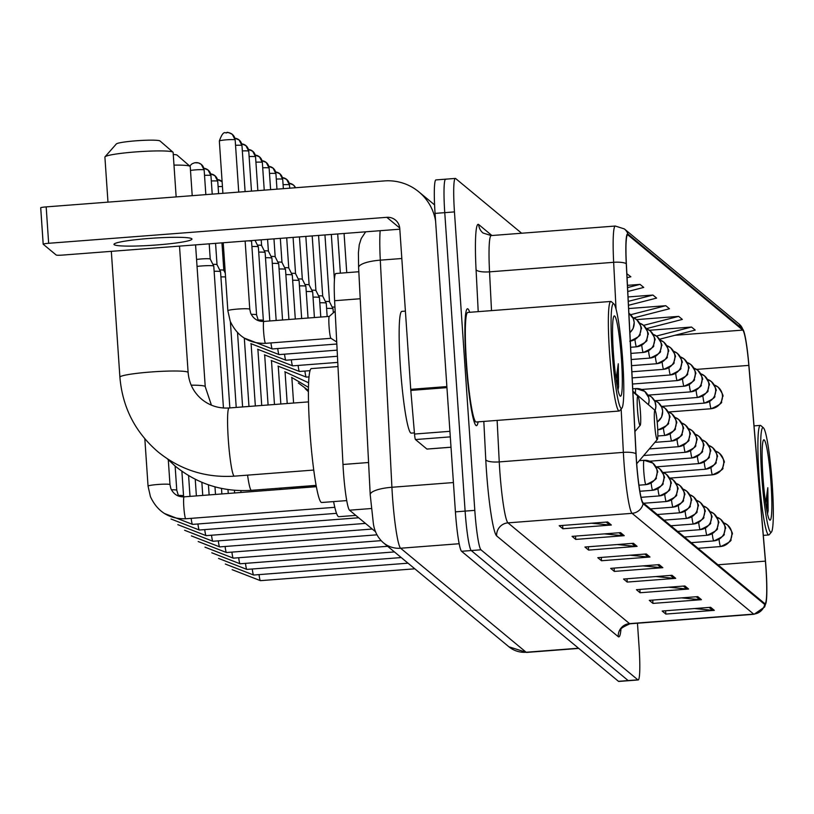 <?xml version="1.0" encoding="UTF-8"?>
<svg xmlns="http://www.w3.org/2000/svg" width="814" height="814" viewBox="0 0 814 814"><rect width="100%" height="100%" fill="white"/><g stroke="black" fill="none" stroke-linecap="round" stroke-linejoin="round"><path stroke-width="1.22" d="M375.661 531.857L349.521 510.195A36.63 3.449 -94.4 0 1 342.979 464.479L334.615 300.712A36.63 3.449 -94.4 0 1 335.856 273.514L358.821 271.744M445.96 179.294A36.63 3.449 85.6 0 0 445.634 179.172L435.938 179.914A36.63 3.449 85.6 0 0 435.063 213.39L455.413 511.853A36.63 3.449 85.6 0 0 461.569 551.292L618.467 681.318A36.63 3.449 85.6 0 0 618.782 681.45L628.479 680.697A36.63 3.449 85.6 0 1 628.164 680.575A36.63 3.449 85.6 0 0 628.479 680.697L638.176 679.955A36.63 3.449 85.6 0 0 639.051 646.479L637.464 623.219M521.632 233.231L455.657 178.551A36.63 3.449 85.6 0 0 455.331 178.429A36.63 3.449 85.6 0 0 454.456 211.905L474.806 510.358A36.63 3.449 85.6 0 0 480.962 549.806L471.265 550.549L628.164 680.575L471.265 550.549A36.63 3.449 85.6 0 1 465.109 511.111A36.63 3.449 85.6 0 0 471.265 550.549L461.569 551.292M454.456 211.905L444.759 212.647L465.109 511.111L444.759 212.647A36.63 3.449 85.6 0 1 445.634 179.172A36.63 3.449 85.6 0 0 444.759 212.647L435.063 213.39M469.688 312.291A58.608 5.515 85.6 0 0 467.501 308.791A58.608 5.515 85.6 0 0 466.096 362.352A58.608 5.515 85.6 0 0 476.475 425.661A58.608 5.515 85.6 0 0 478.103 421.866A58.608 5.515 85.6 0 1 476.475 425.661A58.608 5.515 85.6 0 1 466.096 362.352A58.608 5.515 85.6 0 1 467.501 308.791A58.608 5.515 85.6 0 1 469.688 312.291M765.923 567.928A39.072 3.673 -94.4 0 1 764.987 603.632A39.072 3.673 -94.4 0 1 764.641 603.5L643.05 502.726A39.072 3.673 -94.4 0 1 636.08 453.968L626.363 263.909A39.072 3.673 -94.4 0 1 627.696 234.89A39.072 3.673 -94.4 0 1 628.042 235.022L742.765 330.097A39.072 3.673 -94.4 0 1 748.819 365.384L765.404 561.131A39.072 3.673 -94.4 0 1 765.923 567.928M766.015 568.009A40.049 3.765 85.6 0 0 765.486 561.049L748.9 365.293A40.049 3.765 85.6 0 0 743.731 331.044A40.049 3.765 85.6 0 0 742.694 329.121L627.981 234.056A40.049 3.765 85.6 0 0 626.261 263.655L635.978 453.713A40.049 3.765 85.6 0 0 643.121 503.703L764.712 604.466A40.049 3.765 85.6 0 0 766.116 602.36A40.049 3.765 85.6 0 0 766.015 568.009M607.671 521.978L559.198 525.702L562.871 528.744L611.355 525.02L607.671 521.978M591.513 523.219L609.655 524.999A9.768 9.687 -50.4 0 0 611.355 525.02M562.647 525.437L562.871 528.744M620.543 532.641L572.059 536.365L575.742 539.407L624.226 535.683L620.543 532.641M604.385 533.882L622.527 535.673A9.768 9.687 -50.4 0 0 624.226 535.683M575.518 536.1L575.742 539.407M633.414 543.304L584.93 547.028L588.614 550.081L637.097 546.357L633.414 543.304M617.256 544.546L635.398 546.336A9.768 9.687 -50.4 0 0 637.097 546.357M588.39 546.764L588.614 550.081M646.285 553.968L597.802 557.692L601.485 560.744L649.969 557.02L646.285 553.968M630.128 555.209L648.27 557A9.768 9.687 -50.4 0 0 649.969 557.02M601.251 557.427L601.485 560.744M710.642 607.305L662.158 611.029L665.832 614.071L714.316 610.347L710.642 607.305M694.474 608.546L712.626 610.327A9.768 9.687 -50.4 0 0 714.316 610.347M665.608 610.765L665.832 614.071M697.771 596.631L649.287 600.356L652.96 603.408L701.444 599.684L697.771 596.631M681.603 597.873L699.755 599.664A9.768 9.687 -50.4 0 0 701.444 599.684M652.736 600.091L652.96 603.408M684.9 585.968L636.416 589.692L640.089 592.745L688.573 589.021L684.9 585.968M668.732 587.209L686.884 589A9.768 9.687 -50.4 0 0 688.573 589.021M639.865 589.428L640.089 592.745M672.028 575.305L623.544 579.029L627.218 582.071L675.701 578.347L672.028 575.305M655.86 576.546L674.012 578.337A9.768 9.687 -50.4 0 0 675.701 578.347M626.994 578.764L627.218 582.071M659.157 564.641L610.673 568.365L614.356 571.408L662.83 567.684L659.157 564.641M642.989 565.883L661.141 567.663A9.768 9.687 -50.4 0 0 662.83 567.684M614.122 568.101L614.356 571.408M480.962 549.806L637.861 679.832A36.63 3.449 85.6 0 0 638.176 679.955M628.479 305.301L656.603 298.087L652.92 295.044L628.062 296.947M633.852 317.887L669.464 308.76L665.791 305.708L628.652 308.557M646.265 328.673L682.336 319.424L678.662 316.371L636.599 319.607A12.21 12.108 129.6 0 1 640.944 328.093A12.21 12.108 -50.4 0 1 630.311 341.086M659.442 339.255L695.207 330.087L691.534 327.045L649.419 330.27M627.075 277.727L630.86 276.76L626.872 273.738M627.777 291.514L643.732 287.423L640.048 284.381L627.462 285.348M640.048 284.381L627.574 287.576M652.92 295.044L628.286 301.363M665.791 305.708L630.636 314.723M678.662 316.371L643.559 325.376M691.534 327.045L656.41 336.05M761.701 475.62A52.503 4.945 85.6 0 0 771.438 532.071A52.503 4.945 85.6 0 0 772.242 484.361A52.503 4.945 85.6 0 0 763.44 427.838A52.503 4.945 85.6 0 0 761.701 475.62M763.44 427.838L760.846 425.6A54.945 5.169 85.6 0 0 760.337 425.386A54.945 5.169 85.6 0 0 759.035 475.6A54.945 5.169 85.6 0 0 768.752 534.961A54.945 5.169 85.6 0 0 769.22 534.676L771.438 532.071M771.021 483.343A40.293 3.795 85.6 0 0 763.542 440.018A40.293 3.795 85.6 0 0 762.932 476.638A40.293 3.795 85.6 0 0 769.688 520.014A40.293 3.795 85.6 0 0 771.021 483.343M767.521 513.949L768.121 510.826L767.816 487.708L765.638 503.205M767.816 487.708L766.737 510.032M173.26 154.467A21.978 1.984 -3.9 0 1 177.116 155.148A21.978 1.984 -3.9 0 1 177.126 155.148A21.978 1.984 -3.9 0 1 177.126 155.159L190.079 166.361A34.188 3.083 176.1 0 0 173.982 165.11M654.598 423.758A14.652 1.384 85.6 0 0 657.315 439.509A14.652 1.384 85.6 0 0 657.539 426.2A14.652 1.384 85.6 0 0 655.077 410.429A14.652 1.384 85.6 0 0 654.598 423.758M333.598 501.597A67.155 6.319 85.6 0 0 338.797 516.697L355.789 515.394M192.216 195.675L190.232 166.626A34.188 3.083 176.1 0 0 190.079 166.361A34.188 3.083 176.1 0 0 190.059 166.351M105.026 156.807L116.341 143.946A21.978 1.984 -3.9 0 1 138.004 140.659A21.978 1.984 -3.9 0 1 160.002 140.964A21.978 1.984 -3.9 0 1 160.012 140.975A21.978 1.984 -3.9 0 1 160.022 140.975L172.965 152.177A34.188 3.083 176.1 0 0 138.736 151.699A34.188 3.083 176.1 0 0 105.026 156.807A34.188 3.083 176.1 0 0 104.904 157.102L107.977 202.137M637.484 409.574A14.652 1.384 85.6 0 0 640.201 425.335A14.652 1.384 85.6 0 0 640.425 412.016A14.652 1.384 85.6 0 0 637.973 396.245A14.652 1.384 85.6 0 0 637.484 409.574M337.983 366.554L311.406 368.589A67.155 6.319 85.6 0 0 309.808 429.965A67.155 6.319 85.6 0 0 321.693 502.513L346.723 500.59M176.15 196.907L173.128 152.442A34.188 3.083 176.1 0 0 172.965 152.177A34.188 3.083 176.1 0 0 172.955 152.167M220.92 276.913A10.989 0.987 -3.9 0 1 225.549 276.964M219.678 269.963A7.937 0.712 -3.9 0 1 223.779 270.238A7.937 0.712 -3.9 0 1 223.809 270.279A7.937 0.712 -3.9 0 1 223.819 270.309L225.295 273.25M214.133 271.286A10.989 0.987 -3.9 0 1 220.553 271.713A10.989 0.987 -3.9 0 1 220.563 271.754L229.853 407.916M212.892 264.336A7.937 0.712 -3.9 0 1 216.982 264.611A7.937 0.712 -3.9 0 1 217.023 264.652A7.937 0.712 -3.9 0 1 217.023 264.682M197.039 266.412A10.989 0.987 -3.9 0 1 201.709 265.954A10.989 0.987 -3.9 0 1 213.767 266.086A10.989 0.987 -3.9 0 1 213.777 266.127L223.453 407.997M196.561 259.483A7.937 0.712 -3.9 0 1 201.516 258.933A7.937 0.712 -3.9 0 1 210.195 258.984A7.937 0.712 -3.9 0 1 210.226 259.025A7.937 0.712 -3.9 0 1 210.236 259.055L209.198 243.834M332.153 307.071A7.937 0.712 -3.9 0 1 334.941 307.112M326.607 308.404A10.989 0.987 -3.9 0 1 333.038 308.832A10.989 0.987 -3.9 0 1 333.048 308.862L333.313 312.841M325.366 301.445A7.937 0.712 -3.9 0 1 329.467 301.729A7.937 0.712 -3.9 0 1 329.497 301.77A7.937 0.712 -3.9 0 1 329.507 301.791L333.038 308.832M319.821 302.777A10.989 0.987 -3.9 0 1 326.241 303.205A10.989 0.987 -3.9 0 1 326.251 303.235L327.167 316.565M318.579 295.818A7.937 0.712 -3.9 0 1 322.67 296.103A7.937 0.712 -3.9 0 1 322.71 296.143A7.937 0.712 -3.9 0 1 322.71 296.164L326.241 303.205M313.024 297.151A10.989 0.987 -3.9 0 1 319.454 297.578A10.989 0.987 -3.9 0 1 319.464 297.609L320.787 317.053M311.782 290.191A7.937 0.712 -3.9 0 1 315.883 290.476A7.937 0.712 -3.9 0 1 315.913 290.517A7.937 0.712 -3.9 0 1 315.924 290.537L312.2 235.918M306.237 291.524A10.989 0.987 -3.9 0 1 312.668 291.951A10.989 0.987 -3.9 0 1 312.678 291.982L314.418 317.541M304.996 284.564A7.937 0.712 -3.9 0 1 309.096 284.849A7.937 0.712 -3.9 0 1 309.127 284.88A7.937 0.712 -3.9 0 1 309.137 284.91L312.668 291.951M299.44 285.887A10.989 0.987 -3.9 0 1 305.871 286.314A10.989 0.987 -3.9 0 1 305.881 286.355L308.038 318.03M298.199 278.937A7.937 0.712 -3.9 0 1 302.299 279.222A7.937 0.712 -3.9 0 1 302.33 279.253A7.937 0.712 -3.9 0 1 302.34 279.283M292.653 280.26A10.989 0.987 -3.9 0 1 299.084 280.688A10.989 0.987 -3.9 0 1 299.094 280.728L301.668 318.518M291.412 273.311A7.937 0.712 -3.9 0 1 295.513 273.596A7.937 0.712 -3.9 0 1 295.543 273.626A7.937 0.712 -3.9 0 1 295.553 273.657L293.081 237.393M285.867 274.633A10.989 0.987 -3.9 0 1 292.287 275.061A10.989 0.987 -3.9 0 1 292.297 275.101L295.299 319.007M284.625 267.684A7.937 0.712 -3.9 0 1 288.716 267.959A7.937 0.712 -3.9 0 1 288.756 267.999A7.937 0.712 -3.9 0 1 288.756 268.03L292.287 275.061M279.07 269.007A10.989 0.987 -3.9 0 1 285.5 269.434A10.989 0.987 -3.9 0 1 285.511 269.475L288.919 319.505M277.828 262.057A7.937 0.712 -3.9 0 1 281.929 262.332A7.937 0.712 -3.9 0 1 281.959 262.373A7.937 0.712 -3.9 0 1 281.97 262.403M272.283 263.38A10.989 0.987 -3.9 0 1 278.714 263.807A10.989 0.987 -3.9 0 1 278.724 263.848L282.55 319.994M271.042 256.43A7.937 0.712 -3.9 0 1 275.142 256.705A7.937 0.712 -3.9 0 1 275.173 256.746A7.937 0.712 -3.9 0 1 275.183 256.776L278.714 263.807M265.496 257.753A10.989 0.987 -3.9 0 1 271.917 258.18A10.989 0.987 -3.9 0 1 271.927 258.221L276.17 320.482M264.255 250.804A7.937 0.712 -3.9 0 1 268.345 251.078A7.937 0.712 -3.9 0 1 268.386 251.119A7.937 0.712 -3.9 0 1 268.386 251.15M258.699 252.126A10.989 0.987 -3.9 0 1 265.13 252.554A10.989 0.987 -3.9 0 1 265.14 252.594L269.8 320.97M257.458 245.167A7.937 0.712 -3.9 0 1 261.559 245.452A7.937 0.712 -3.9 0 1 261.589 245.492A7.937 0.712 -3.9 0 1 261.599 245.523L261.213 239.835M251.913 246.5A10.989 0.987 -3.9 0 1 258.343 246.927A10.989 0.987 -3.9 0 1 258.353 246.957L263.36 320.482A10.989 0.987 -3.9 0 1 263.36 320.513M248.026 240.852A10.989 0.987 -3.9 0 1 251.546 241.3A10.989 0.987 -3.9 0 1 251.557 241.331L256.573 314.855A10.989 0.987 -3.9 0 1 256.563 314.886A10.989 0.987 -3.9 0 0 256.563 314.825A10.989 0.987 -3.9 0 0 251.211 314.377M329.324 316.402A10.989 1.038 85.6 0 0 329.253 316.432A10.989 1.038 85.6 0 0 329.06 326.445A10.989 1.038 85.6 0 0 330.932 338.288A10.989 1.038 85.6 0 0 331.003 338.309L265.557 343.335A10.989 1.038 85.6 0 1 265.384 343.223A10.989 1.038 85.6 0 1 263.604 331.471A10.989 1.038 85.6 0 1 263.868 321.428A10.989 1.038 85.6 0 1 264.041 321.54M114.194 244.688A39.072 3.521 176.1 0 0 155.057 245.095A39.072 3.521 176.1 0 0 191.962 239.051A39.072 3.521 176.1 0 0 191.758 238.736A39.072 3.521 176.1 0 0 150.895 238.319A39.072 3.521 176.1 0 0 113.991 244.363A39.072 3.521 176.1 0 0 114.194 244.688M450.295 436.874L415.466 439.55L426.923 449.053L451.007 447.201M434.584 204.965A48.84 48.423 -50.4 0 0 433.038 203.622L418.823 191.839A48.84 48.423 -50.4 0 0 384.34 180.922L46.174 206.888L48.657 243.284L386.823 217.318A12.21 12.108 129.6 0 1 399.776 228.52L410.734 389.346L446.866 386.579M435.582 221.021A48.84 48.423 -50.4 0 0 418.823 191.839M43.203 244.149L40.731 207.855A6.105 0.549 -3.9 0 1 40.7 207.804A6.105 0.549 -3.9 0 1 46.174 206.888M48.657 243.284A6.105 0.549 176.1 0 0 43.183 244.2A6.105 0.549 176.1 0 0 43.213 244.251L56.207 255.026A6.105 0.549 176.1 0 0 62.882 255.067L399.816 229.192M415.466 439.55A6.105 0.57 -94.4 0 1 414.519 434.045L410.816 390.415A6.105 0.57 -94.4 0 1 410.734 389.346M612.159 351.689A52.503 4.945 85.6 0 0 621.896 408.14A52.503 4.945 85.6 0 0 622.7 360.429A52.503 4.945 85.6 0 0 613.898 303.907A52.503 4.945 85.6 0 0 612.159 351.689M613.898 303.907L611.304 301.668A54.945 5.169 85.6 0 0 610.805 301.455A54.945 5.169 85.6 0 0 609.493 351.679A54.945 5.169 85.6 0 0 619.21 411.029A54.945 5.169 85.6 0 0 619.678 410.744L621.896 408.14M610.805 301.455L467.775 312.444A54.945 5.169 85.6 0 0 466.473 362.657A54.945 5.169 85.6 0 0 476.19 422.008L619.21 411.029M405.403 311.111L401.862 311.375A61.05 5.749 85.6 0 0 400.407 367.175A61.05 5.749 85.6 0 0 411.202 433.129L414.418 432.875M621.479 359.412A40.293 3.795 85.6 0 0 614.01 316.086A40.293 3.795 85.6 0 0 613.39 352.706A40.293 3.795 85.6 0 0 620.146 396.082A40.293 3.795 85.6 0 0 621.479 359.412M617.979 390.018L618.579 386.894L618.274 363.787L616.096 379.273M618.274 363.787L617.195 386.111M360.205 298.748L334.615 300.712M368.579 462.505L342.979 464.479M371.276 508.526L349.521 510.195M380.169 230.708A48.84 4.599 85.6 0 0 380.301 260.154L391.91 487.271A48.84 4.599 85.6 0 0 392.409 495.634A48.84 4.599 85.6 0 0 400.62 548.229L526.139 652.248A48.84 4.599 85.6 0 0 526.566 652.421L508.903 646.784L383.384 542.765A24.42 24.217 129.6 0 0 400.62 548.229L459.157 543.732M578.53 648.229L526.139 652.248A24.42 24.217 129.6 0 1 508.903 646.784M453.408 482.549L391.91 487.271A24.42 6.37 177.1 0 0 370.217 494.729L358.618 267.613L358.404 252.889L359.259 244.729L361.233 238.543L365.659 231.817M618.467 681.318L637.861 679.832M455.413 511.853L474.806 510.358M358.618 267.613A24.42 6.37 177.1 0 1 380.301 260.154L401.821 258.506M620.95 629.476A61.05 5.749 -94.4 0 1 618.264 636.69L496.672 535.927A12.21 12.108 129.6 0 1 507.967 522.863L629.558 623.626A48.84 4.599 85.6 0 0 629.985 623.799C622.456 627.116 619.281 629.395 620.451 630.636L620.817 628.347M496.672 535.927A61.05 5.749 -94.4 0 1 486.406 470.177A61.05 5.749 -94.4 0 1 485.775 459.727L483.821 421.428M635.978 453.713A12.21 3.185 177.1 0 0 623.361 452.37L499.247 461.904A48.84 4.599 85.6 0 0 499.755 470.268A48.84 4.599 85.6 0 0 507.967 522.863L632.081 513.329A48.84 4.599 -94.4 0 1 623.361 452.37L621.153 409.025M743.731 331.044L739.081 324.013A12.21 12.108 129.6 0 1 742.694 329.121M627.981 234.056A12.21 12.108 -50.4 0 0 624.369 228.938L615.313 226.038L491.198 235.572A48.84 4.599 85.6 0 0 489.54 271.845L491.514 310.622M626.261 263.655A12.21 3.185 177.1 0 0 613.654 262.312A48.84 4.599 -94.4 0 1 615.313 226.038M616.045 309.076L613.654 262.312L489.54 271.845A12.21 3.185 -2.9 0 1 476.068 269.668A61.05 5.749 -94.4 0 1 478.683 224.542L491.931 235.521M643.121 503.703A12.21 12.108 129.6 0 1 632.081 513.329L753.672 614.102A12.21 12.108 -50.4 0 0 764.712 604.466M766.116 602.36L764.621 607L754.1 614.265A48.84 4.599 -94.4 0 1 753.672 614.102L629.558 623.626A12.21 12.108 129.6 0 0 618.264 636.69M478.215 311.64L476.068 269.668M497.13 420.4L499.247 461.904A12.21 3.185 -2.9 0 1 485.775 459.727M491.198 235.572L483.007 233.008A12.21 12.108 129.6 0 1 478.683 224.542M628.042 235.022L627.38 235.073M765.404 561.131L717.928 564.784M748.819 365.384L696.54 369.393M742.765 330.097L674.837 335.307M657.631 564.753L661.141 567.663M670.502 575.427L674.012 578.337M683.363 586.09L686.884 589M696.235 596.754L699.755 599.664M709.106 607.417L712.626 610.327M644.759 554.09L648.27 557M631.888 543.426L635.398 546.336M619.016 532.753L622.527 535.673M606.145 522.089L609.655 524.999M316.107 485.368L251.434 490.333A34.188 3.215 -94.4 0 1 251.129 490.221A34.188 3.215 -94.4 0 1 247.568 475.142M191.188 385.175A34.188 3.083 -3.9 0 1 205.067 386.426A34.188 3.083 -3.9 0 1 205.24 386.711L211.426 405.168M313.746 470.054L234.32 476.159A34.188 3.215 -94.4 0 1 234.015 476.037A34.188 3.215 -94.4 0 1 228.276 439.224A34.188 3.215 -94.4 0 1 229.09 407.977C218.793 408.618 209.707 405.738 201.811 399.359C193.62 392.379 189.062 383.435 188.126 372.527L179.507 246.113M234.32 476.159C205.779 477.96 180.403 469.912 158.181 452.004C135.205 432.326 122.446 407.387 119.902 377.177A34.188 3.083 -3.9 0 1 152.198 371.896A34.188 3.083 -3.9 0 1 187.953 372.252A34.188 3.083 -3.9 0 1 188.126 372.527M719.037 539.316A12.21 1.15 85.6 0 0 720.543 546.509A12.21 1.15 85.6 0 0 720.644 546.55A12.21 1.15 85.6 0 0 720.746 546.489M720.543 546.509A12.21 12.108 -50.4 0 0 731.837 533.445A12.21 12.108 129.6 0 0 723.595 522.812L727.502 524.979C731.847 531.094 733.322 534.249 731.918 534.452L730.819 539.458C732.142 540.465 728.754 542.826 720.644 546.55L698.025 548.29M259.055 574.623A10.989 1.038 85.6 0 0 260.287 580.545A10.989 1.038 85.6 0 0 260.449 580.657L232.143 569.678M712.24 533.689A12.21 1.15 85.6 0 0 713.746 540.883A12.21 1.15 85.6 0 0 713.858 540.923A12.21 1.15 85.6 0 0 713.959 540.862M713.746 540.883A12.21 12.108 -50.4 0 0 725.04 527.818A12.21 12.108 129.6 0 0 716.798 517.185M252.269 568.996A10.989 1.038 85.6 0 0 253.5 574.918A10.989 1.038 85.6 0 0 253.663 575.03L225.356 564.051M705.453 528.062A12.21 1.15 85.6 0 0 706.959 535.256A12.21 1.15 85.6 0 0 707.061 535.297A12.21 1.15 85.6 0 0 707.163 535.236M706.959 535.256A12.21 12.108 -50.4 0 0 718.253 522.191A12.21 12.108 129.6 0 0 710.011 511.558L713.919 513.715C718.274 519.831 719.739 522.995 718.345 523.199L717.236 528.205C718.559 529.212 715.17 531.573 707.061 535.297L684.442 537.037M245.482 563.359A10.989 1.038 85.6 0 0 246.703 569.291A10.989 1.038 85.6 0 0 246.876 569.403L218.569 558.424M698.666 522.435A12.21 1.15 85.6 0 0 700.162 529.629A12.21 1.15 85.6 0 0 700.274 529.67A12.21 1.15 85.6 0 0 700.376 529.609M700.162 529.629A12.21 12.108 -50.4 0 0 711.456 516.564A12.21 12.108 129.6 0 0 703.225 505.932M238.685 557.732A10.989 1.038 85.6 0 0 239.916 563.664A10.989 1.038 85.6 0 0 240.079 563.776L211.772 552.787M691.869 516.809A12.21 1.15 85.6 0 0 693.375 524.002A12.21 1.15 85.6 0 0 693.487 524.043A12.21 1.15 85.6 0 0 693.589 523.982M693.375 524.002A12.21 12.108 -50.4 0 0 704.67 510.938A12.21 12.108 129.6 0 0 696.428 500.305L700.345 502.462C704.69 508.577 706.165 511.741 704.761 511.945L703.652 516.951C704.985 517.958 701.597 520.319 693.487 524.043L670.858 525.773M231.898 552.106A10.989 1.038 85.6 0 0 233.119 558.038A10.989 1.038 85.6 0 0 233.292 558.15L204.986 547.161M685.083 511.182A12.21 1.15 85.6 0 0 686.589 518.376A12.21 1.15 85.6 0 0 686.69 518.416A12.21 1.15 85.6 0 0 686.792 518.355M686.589 518.376A12.21 12.108 -50.4 0 0 697.883 505.311A12.21 12.108 129.6 0 0 689.641 494.678M225.102 546.479A10.989 1.038 85.6 0 0 226.333 552.411A10.989 1.038 85.6 0 0 226.496 552.523L198.189 541.534M678.286 505.555A12.21 1.15 85.6 0 0 679.792 512.739A12.21 1.15 85.6 0 0 679.904 512.789A12.21 1.15 85.6 0 0 680.005 512.728M679.792 512.739A12.21 12.108 -50.4 0 0 691.086 499.684A12.21 12.108 129.6 0 0 682.844 489.051M218.315 540.852A10.989 1.038 85.6 0 0 219.546 546.774A10.989 1.038 85.6 0 0 219.709 546.896L191.402 535.907M671.499 499.928A12.21 1.15 85.6 0 0 673.005 507.112A12.21 1.15 85.6 0 0 673.117 507.163A12.21 1.15 85.6 0 0 673.219 507.102M673.005 507.112A12.21 12.108 -50.4 0 0 684.299 494.057A12.21 12.108 129.6 0 0 676.058 483.424M211.528 535.225A10.989 1.038 85.6 0 0 212.749 541.147A10.989 1.038 85.6 0 0 212.922 541.269L184.615 530.28M664.712 494.302A12.21 1.15 85.6 0 0 666.218 501.485A12.21 1.15 85.6 0 0 666.32 501.526A12.21 1.15 85.6 0 0 666.422 501.475M666.218 501.485A12.21 12.108 -50.4 0 0 677.502 488.42A12.21 12.108 129.6 0 0 669.271 477.798M204.731 529.599A10.989 1.038 85.6 0 0 205.962 535.52A10.989 1.038 85.6 0 0 206.125 535.643L177.818 524.654M657.916 488.675A12.21 1.15 85.6 0 0 659.421 495.858A12.21 1.15 85.6 0 0 659.533 495.899A12.21 1.15 85.6 0 0 659.635 495.838M659.421 495.858A12.21 12.108 -50.4 0 0 670.716 482.794A12.21 12.108 129.6 0 0 662.474 472.161M178.205 495.421A10.989 0.987 -3.9 0 1 183.506 495.818A10.989 0.987 -3.9 0 1 183.557 495.868A10.989 0.987 -3.9 0 1 183.567 495.909A10.989 0.987 -3.9 0 1 183.557 495.94L181.878 471.235M197.944 523.972A10.989 1.038 85.6 0 0 199.165 529.894A10.989 1.038 85.6 0 0 199.338 530.016L171.032 519.027M651.129 483.038A12.21 1.15 85.6 0 0 652.635 490.232A12.21 1.15 85.6 0 0 652.736 490.272A12.21 1.15 85.6 0 0 652.838 490.211M652.635 490.232A12.21 12.108 -50.4 0 0 663.929 477.167A12.21 12.108 129.6 0 0 655.687 466.534L659.594 468.701C663.939 474.816 665.414 477.971 664.021 478.174L662.911 483.18C664.234 484.188 660.846 486.548 652.736 490.272L639.865 491.259M171.408 489.794A10.989 0.987 -3.9 0 1 176.719 490.191A10.989 0.987 -3.9 0 1 176.77 490.242A10.989 0.987 -3.9 0 1 176.77 490.272A10.989 0.987 -3.9 0 1 176.77 490.313M191.158 518.345A10.989 1.038 85.6 0 0 192.379 524.267A10.989 1.038 85.6 0 0 192.552 524.389L164.235 513.4M638.939 485.185L645.95 484.645C654.059 480.921 657.447 478.561 656.115 477.553L657.224 472.547C658.628 472.344 657.152 469.19 652.808 463.074A12.21 12.108 129.6 0 0 644.189 460.337A12.21 1.15 85.6 0 0 644.078 460.297A12.21 1.15 85.6 0 0 643.793 471.459A12.21 1.15 85.6 0 0 645.838 484.605A12.21 1.15 85.6 0 0 645.95 484.645A12.21 1.15 85.6 0 0 646.051 484.584M645.838 484.605A12.21 12.108 -50.4 0 0 657.132 471.54A12.21 12.108 129.6 0 0 652.808 463.074L644.078 460.297L639.346 460.663M144.831 438.787L148.056 486.141A10.989 0.987 -3.9 0 1 148.056 486.141A10.989 0.987 -3.9 0 1 158.435 484.442A10.989 0.987 -3.9 0 1 169.933 484.564A10.989 0.987 -3.9 0 1 169.973 484.615A10.989 0.987 -3.9 0 1 169.984 484.645A10.989 0.987 -3.9 0 1 169.984 484.676M184.239 496.957A10.989 1.038 85.6 0 0 184.076 496.845A10.989 1.038 85.6 0 0 183.811 506.888A10.989 1.038 85.6 0 0 185.592 518.64A10.989 1.038 85.6 0 0 185.755 518.762C169.261 519.159 157.489 511.813 150.437 496.693L148.056 486.141M710.937 467.592A12.21 1.15 85.6 0 0 712.443 474.786A12.21 1.15 85.6 0 0 712.555 474.827A12.21 1.15 85.6 0 0 712.657 474.766M712.443 474.786A12.21 12.108 -50.4 0 0 723.738 461.721A12.21 12.108 129.6 0 0 715.496 451.088M704.151 461.965A12.21 1.15 85.6 0 0 705.657 469.159A12.21 1.15 85.6 0 0 705.758 469.2A12.21 1.15 85.6 0 0 705.86 469.139M705.657 469.159A12.21 12.108 -50.4 0 0 716.951 456.094A12.21 12.108 129.6 0 0 708.709 445.462L712.616 447.619C716.961 453.734 718.436 456.898 717.042 457.102L715.933 462.108C717.256 463.115 713.868 465.476 705.758 469.2L663.298 472.456M697.364 456.339A12.21 1.15 85.6 0 0 698.86 463.532A12.21 1.15 85.6 0 0 698.972 463.573A12.21 1.15 85.6 0 0 699.073 463.512M698.86 463.532A12.21 12.108 -50.4 0 0 710.154 450.468A12.21 12.108 129.6 0 0 701.912 439.835L705.83 441.992C710.174 448.107 711.65 451.271 710.246 451.475L709.136 456.481C710.469 457.478 707.081 459.849 698.972 463.573L656.501 466.829M298.962 486.914A10.989 1.038 85.6 0 0 299.104 488.013M690.567 450.712A12.21 1.15 85.6 0 0 692.073 457.895A12.21 1.15 85.6 0 0 692.185 457.946A12.21 1.15 85.6 0 0 692.287 457.885M692.073 457.895A12.21 12.108 -50.4 0 0 703.367 444.841A12.21 12.108 129.6 0 0 695.125 434.208M293.335 487.118A10.989 1.038 85.6 0 0 293.396 487.21A10.989 1.038 85.6 0 0 293.559 487.321L289.611 487.403M683.78 445.085A12.21 1.15 85.6 0 0 685.286 452.269A12.21 1.15 85.6 0 0 685.388 452.309A12.21 1.15 85.6 0 0 685.49 452.258M685.286 452.269A12.21 12.108 -50.4 0 0 696.581 439.204A12.21 12.108 129.6 0 0 688.339 428.581L692.246 430.738C696.591 436.853 698.066 440.018 696.662 440.221L695.563 445.217C696.886 446.225 693.497 448.595 685.388 452.309L643.721 455.514M676.983 439.458A12.21 1.15 85.6 0 0 678.489 446.642A12.21 1.15 85.6 0 0 678.601 446.683A12.21 1.15 85.6 0 0 678.703 446.632M678.489 446.642A12.21 12.108 -50.4 0 0 689.784 433.577A12.21 12.108 129.6 0 0 681.542 422.944L685.459 425.112C689.804 431.227 691.279 434.381 689.875 434.584L688.766 439.591C690.099 440.598 686.711 442.969 678.601 446.683L649.307 448.931M670.197 433.831A12.21 1.15 85.6 0 0 671.703 441.015A12.21 1.15 85.6 0 0 671.804 441.056A12.21 1.15 85.6 0 0 671.906 440.995M671.703 441.015A12.21 12.108 -50.4 0 0 682.997 427.95A12.21 12.108 129.6 0 0 674.755 417.317L678.662 419.485C683.017 425.6 684.482 428.754 683.088 428.958L681.979 433.964C683.302 434.971 679.914 437.332 671.804 441.056L654.894 442.358M663.41 428.195A12.21 1.15 85.6 0 0 664.916 435.388A12.21 1.15 85.6 0 0 665.018 435.429A12.21 1.15 85.6 0 0 665.119 435.368M664.916 435.388A12.21 12.108 -50.4 0 0 676.2 422.324A12.21 12.108 129.6 0 0 667.968 411.691M217.44 179.548A7.937 7.865 129.6 0 1 222.12 181.695L217.43 179.528M657.692 428.836A12.21 1.15 85.6 0 0 658.119 429.761A12.21 1.15 85.6 0 0 658.231 429.802A12.21 1.15 85.6 0 0 658.333 429.741M658.119 429.761A12.21 12.108 -50.4 0 0 669.413 416.697A12.21 12.108 129.6 0 0 661.172 406.064M218.111 186.62A7.937 0.712 -3.9 0 1 222.446 186.538M210.653 173.921A7.937 7.865 129.6 0 1 217.704 181.186A7.937 0.712 -3.9 0 1 217.745 181.257A7.937 0.712 -3.9 0 1 217.714 181.319M657.203 422.09A12.21 12.108 -50.4 0 0 662.627 411.07A12.21 12.108 129.6 0 0 654.385 400.437M211.325 180.983A7.937 0.712 -3.9 0 1 217.704 181.186M212.22 194.139L210.958 175.631L208.099 170.055L203.856 168.274A7.937 7.865 129.6 0 1 210.918 175.559A7.937 0.712 -3.9 0 1 210.958 175.631A7.937 0.712 -3.9 0 1 210.928 175.692M655.117 410.459A12.21 12.108 -50.4 0 0 655.83 405.443A12.21 12.108 129.6 0 0 647.588 394.81L651.505 396.967L654.914 401.506L655.921 406.451L655.189 410.551M204.528 175.356A7.937 0.712 -3.9 0 1 210.918 175.559M195.706 162.647A7.937 7.865 129.6 0 1 204.121 169.933A7.937 0.712 -3.9 0 1 204.161 169.994A7.937 0.712 -3.9 0 1 204.131 170.065M648.402 404.639A12.21 12.108 -50.4 0 0 649.043 399.816A12.21 12.108 129.6 0 0 636.09 388.614A12.21 1.15 85.6 0 0 635.988 388.573A12.21 1.15 85.6 0 0 635.439 393.437M220.909 407.733A10.989 0.987 -3.9 0 1 223.107 407.977M190.496 170.431A7.937 0.712 -3.9 0 1 198.799 169.688A7.937 0.712 -3.9 0 1 204.121 169.933M709.635 401.495A12.21 1.15 85.6 0 0 711.141 408.679A12.21 1.15 85.6 0 0 711.253 408.73A12.21 1.15 85.6 0 0 711.355 408.669M711.141 408.679A12.21 12.108 -50.4 0 0 722.435 395.624A12.21 12.108 129.6 0 0 714.193 384.991L718.111 387.149C722.456 393.264 723.931 396.428 722.527 396.632L721.418 401.628C722.751 402.635 719.362 405.006 711.253 408.73L668.782 411.986M702.848 395.869A12.21 1.15 85.6 0 0 704.354 403.052A12.21 1.15 85.6 0 0 704.456 403.103A12.21 1.15 85.6 0 0 704.558 403.042M704.354 403.052A12.21 12.108 -50.4 0 0 715.648 389.998A12.21 12.108 129.6 0 0 707.407 379.365M696.062 390.242A12.21 1.15 85.6 0 0 697.557 397.425A12.21 1.15 85.6 0 0 697.669 397.466A12.21 1.15 85.6 0 0 697.771 397.415M697.557 397.425A12.21 12.108 -50.4 0 0 708.852 384.361A12.21 12.108 129.6 0 0 700.61 373.728L704.527 375.895C708.872 382.01 710.347 385.164 708.943 385.368L707.834 390.374C709.167 391.381 705.779 393.752 697.669 397.466L655.199 400.732M689.265 384.615A12.21 1.15 85.6 0 0 690.771 391.799A12.21 1.15 85.6 0 0 690.883 391.839A12.21 1.15 85.6 0 0 690.984 391.778M690.771 391.799A12.21 12.108 -50.4 0 0 702.065 378.734A12.21 12.108 129.6 0 0 693.823 368.101L697.73 370.268C702.085 376.383 703.55 379.538 702.156 379.741L701.047 384.747C702.38 385.755 698.982 388.115 690.883 391.839L648.412 395.105M682.478 378.978A12.21 1.15 85.6 0 0 683.984 386.172A12.21 1.15 85.6 0 0 684.086 386.212A12.21 1.15 85.6 0 0 684.187 386.151M683.984 386.172A12.21 12.108 -50.4 0 0 695.278 373.107A12.21 12.108 129.6 0 0 687.036 362.474L690.944 364.641C695.288 370.757 696.764 373.911 695.36 374.114L694.261 379.121C695.583 380.128 692.195 382.488 684.086 386.212L641.615 389.479M675.681 373.351A12.21 1.15 85.6 0 0 677.187 380.545A12.21 1.15 85.6 0 0 677.299 380.586A12.21 1.15 85.6 0 0 677.401 380.525M677.187 380.545A12.21 12.108 -50.4 0 0 688.481 367.48A12.21 12.108 129.6 0 0 680.239 356.847L684.157 359.015C688.502 365.13 689.977 368.284 688.573 368.488L687.464 373.494C688.797 374.501 685.408 376.862 677.299 380.586L632.509 384.025M668.894 367.724A12.21 1.15 85.6 0 0 670.4 374.918A12.21 1.15 85.6 0 0 670.502 374.959A12.21 1.15 85.6 0 0 670.604 374.898M670.4 374.918A12.21 12.108 -50.4 0 0 681.694 361.854A12.21 12.108 129.6 0 0 673.453 351.221M289.194 183.262A7.937 7.865 129.6 0 1 295.533 187.739L293.437 185.022L289.194 183.242M662.108 362.098A12.21 1.15 85.6 0 0 663.603 369.291A12.21 1.15 85.6 0 0 663.715 369.332A12.21 1.15 85.6 0 0 663.817 369.271M663.603 369.291A12.21 12.108 -50.4 0 0 674.898 356.227A12.21 12.108 129.6 0 0 666.666 345.594L670.573 347.761C674.918 353.876 676.393 357.031 674.989 357.234L673.88 362.24C675.213 363.248 671.825 365.608 663.715 369.332L631.878 371.774M282.407 177.635A7.937 7.865 129.6 0 1 289.469 184.9A7.937 0.712 -3.9 0 1 289.509 184.971A7.937 0.712 -3.9 0 1 289.479 185.032M655.311 356.471A12.21 1.15 85.6 0 0 656.817 363.665A12.21 1.15 85.6 0 0 656.929 363.705A12.21 1.15 85.6 0 0 657.03 363.644M656.817 363.665A12.21 12.108 -50.4 0 0 668.111 350.6A12.21 12.108 129.6 0 0 659.869 339.967L663.786 342.124C668.131 348.239 669.607 351.404 668.202 351.607L667.093 356.613C668.426 357.621 665.038 359.981 656.929 363.705L631.572 365.649M283.079 184.697A7.937 0.712 -3.9 0 1 289.469 184.9M275.62 172.008A7.937 7.865 129.6 0 1 282.672 179.273A7.937 0.712 -3.9 0 1 282.712 179.345A7.937 0.712 -3.9 0 1 282.682 179.406M648.524 350.844A12.21 1.15 85.6 0 0 650.03 358.038A12.21 1.15 85.6 0 0 650.132 358.079A12.21 1.15 85.6 0 0 650.233 358.018M650.03 358.038A12.21 12.108 -50.4 0 0 661.324 344.973A12.21 12.108 129.6 0 0 653.082 334.34M276.292 179.07A7.937 0.712 -3.9 0 1 282.672 179.273M276.974 189.163L275.926 173.708L273.066 168.142L268.824 166.361A7.937 7.865 129.6 0 1 275.885 173.647A7.937 0.712 -3.9 0 1 275.926 173.708A7.937 0.712 -3.9 0 1 275.895 173.779M641.727 345.217A12.21 1.15 85.6 0 0 643.233 352.411A12.21 1.15 85.6 0 0 643.345 352.452A12.21 1.15 85.6 0 0 643.447 352.391M643.233 352.411A12.21 12.108 -50.4 0 0 654.527 339.346A12.21 12.108 129.6 0 0 646.285 328.714L650.203 330.871C654.548 336.986 656.023 340.15 654.619 340.354L653.51 345.36C654.843 346.367 651.454 348.728 643.345 352.452L630.942 353.398M304.904 371.062A10.989 1.038 85.6 0 0 306.125 376.984A10.989 1.038 85.6 0 0 306.298 377.106L277.991 366.117M269.495 173.443A7.937 0.712 -3.9 0 1 275.885 173.647M262.037 160.755A7.937 7.865 129.6 0 1 269.088 168.02A7.937 0.712 -3.9 0 1 269.129 168.081A7.937 0.712 -3.9 0 1 269.098 168.152M634.94 339.591A12.21 1.15 85.6 0 0 636.446 346.784A12.21 1.15 85.6 0 0 636.558 346.825A12.21 1.15 85.6 0 0 636.66 346.764M636.446 346.784A12.21 12.108 -50.4 0 0 647.741 333.72A12.21 12.108 129.6 0 0 639.499 323.087M298.107 365.435A10.989 1.038 85.6 0 0 299.338 371.357A10.989 1.038 85.6 0 0 299.501 371.479L271.194 360.49M262.708 167.816A7.937 0.712 -3.9 0 1 269.088 168.02M264.235 190.14L262.342 162.454L259.493 156.888L255.24 155.098A7.937 7.865 129.6 0 1 262.301 162.393A7.937 0.712 -3.9 0 1 262.342 162.454A7.937 0.712 -3.9 0 1 262.312 162.525M632.712 317.46A12.21 12.108 129.6 0 1 636.619 319.617C640.964 325.732 642.439 328.897 641.035 329.1L639.926 334.106C641.259 335.103 637.871 337.474 629.761 341.198M291.32 359.808A10.989 1.038 85.6 0 0 292.552 365.73A10.989 1.038 85.6 0 0 292.714 365.852L264.408 354.863M255.922 162.19A7.937 0.712 -3.9 0 1 262.301 162.393M257.855 190.629L255.555 156.827L252.696 151.262L248.453 149.471A7.937 7.865 129.6 0 1 255.515 156.766A7.937 0.712 -3.9 0 1 255.555 156.827A7.937 0.712 -3.9 0 1 255.525 156.899M629.883 332.621A12.21 12.108 -50.4 0 0 634.157 322.466A12.21 12.108 129.6 0 0 628.896 313.288L633.241 318.528L634.208 322.405L633.139 328.469L629.883 332.743M284.534 354.182A10.989 1.038 85.6 0 0 285.755 360.103A10.989 1.038 85.6 0 0 285.928 360.226L257.621 349.237M249.125 156.563A7.937 0.712 -3.9 0 1 255.515 156.766M241.666 143.864A7.937 7.865 129.6 0 1 248.718 151.139A7.937 0.712 -3.9 0 1 248.758 151.201A7.937 0.712 -3.9 0 1 248.728 151.272M257.997 320.004A10.989 0.987 -3.9 0 1 263.349 320.451A10.989 0.987 -3.9 0 1 263.36 320.482L263.461 321.449M277.737 348.555A10.989 1.038 85.6 0 0 278.968 354.477A10.989 1.038 85.6 0 0 279.131 354.599L250.824 343.61M242.338 150.936A7.937 0.712 -3.9 0 1 248.718 151.139M245.106 191.605L241.972 145.574L239.113 139.998L234.87 138.217A7.937 7.865 129.6 0 1 241.931 145.513A7.937 0.712 -3.9 0 1 241.972 145.574A7.937 0.712 -3.9 0 1 241.941 145.645M270.95 342.928A10.989 1.038 85.6 0 0 272.171 348.85A10.989 1.038 85.6 0 0 272.344 348.962L244.037 337.983M235.541 145.309A7.937 0.712 -3.9 0 1 241.931 145.513M226.719 132.601A7.937 7.865 129.6 0 1 235.144 139.886A7.937 0.712 -3.9 0 1 235.175 139.947A7.937 0.712 -3.9 0 1 235.144 140.018M265.557 343.335C249.053 343.742 237.281 336.386 230.23 321.276L227.849 310.724A10.989 0.987 -3.9 0 1 227.849 310.724A10.989 0.987 -3.9 0 1 237.708 309.066A10.989 0.987 -3.9 0 1 249.776 309.198A10.989 0.987 -3.9 0 1 249.776 309.228A10.989 0.987 -3.9 0 1 249.776 309.259M219.383 141.087A7.937 0.712 -3.9 0 1 219.342 141.025A7.937 0.712 -3.9 0 1 226.841 139.794A7.937 0.712 -3.9 0 1 235.144 139.886M386.823 217.318L399.725 228.012M446.937 387.637L410.816 390.415M414.519 434.045L449.918 431.318M383.384 542.765C377.706 537.718 374.359 531.227 373.331 523.3L370.217 494.729M526.566 652.421L578.754 648.412M739.081 324.013L624.369 228.938M455.331 178.429L445.634 179.172M754.1 614.265L629.985 623.799M763.308 535.378L768.752 534.961M754.029 425.875L760.337 425.386M251.434 490.333C222.894 492.144 197.517 484.086 175.285 466.188L167.104 458.648M657.315 439.509L636.711 463.766M655.077 410.429L632.875 391.208M205.24 386.711L195.574 244.872M119.902 377.177L111.325 251.343M640.201 425.335L634.94 431.532M637.973 396.245L632.905 391.86M308.506 401.882L229.09 407.977M414.804 568.813L260.449 580.657M240.995 492.47L240.873 490.628M691.239 542.663L713.858 540.923C721.967 537.199 725.355 534.839 724.022 533.831L725.132 528.825C726.536 528.622 725.06 525.468 720.716 519.352L716.788 517.165M408.018 563.186L253.663 575.03M234.615 492.958L234.442 490.293M401.231 557.559L246.876 569.403M228.246 493.447L227.981 489.56M677.655 531.41L700.274 529.67C708.384 525.946 711.772 523.585 710.439 522.578L711.548 517.572C712.952 517.368 711.477 514.204 707.132 508.089L703.215 505.911M394.434 551.923L240.079 563.776M221.876 493.945L221.5 488.42M387.647 546.296L233.292 558.15M215.496 494.434L214.977 486.843M664.071 520.146L686.69 518.416C694.8 514.692 698.188 512.321 696.865 511.324L697.964 506.318C699.368 506.115 697.893 502.95 693.548 496.835L689.631 494.658M381.125 540.649L226.496 552.523M209.127 494.922L208.435 484.818M657.285 514.519L679.904 512.789C688.013 509.065 691.401 506.695 690.069 505.698L691.178 500.691C692.582 500.488 691.106 497.323 686.762 491.208L682.834 489.031M376.994 534.818L219.709 546.896M202.747 495.411L201.862 482.305M650.488 508.892L673.117 507.163C681.216 503.439 684.605 501.068 683.282 500.061L684.391 495.065C685.785 494.861 684.32 491.697 679.965 485.582L676.047 483.404M372.252 529.039L212.922 541.269M196.378 495.899L195.248 479.243M643.701 503.266L666.32 501.526C674.43 497.812 677.818 495.441 676.485 494.434L677.594 489.438C678.998 489.234 677.523 486.07 673.178 479.955L669.261 477.777M365.466 523.402L206.125 535.643M190.008 496.387L188.583 475.59M641.056 497.323L659.533 495.899C667.643 492.185 671.031 489.814 669.698 488.807L670.807 483.801C672.211 483.597 670.736 480.443 666.391 474.328L662.464 472.151M183.669 496.866L183.567 495.909M358.669 517.775L199.338 530.016M178.571 496.102L176.77 490.272L175.122 466.046M336.518 513.329L192.552 524.389M316.351 486.691L184.076 496.845C177.991 497.039 173.596 494.302 170.879 488.614L169.984 484.645L168.295 459.849M334.808 507.315L185.755 518.762M670.085 478.083L712.555 474.827C720.665 471.103 724.053 468.742 722.72 467.735L723.829 462.728C725.233 462.525 723.758 459.361 719.413 453.245L715.486 451.068M293.589 403.022L291.86 377.676M279.406 488.186L280.677 489.428M287.21 403.51L285.073 372.049M279.762 488.166L281.909 489.336M280.84 404.009L278.276 366.422M649.714 461.202L692.185 457.946C700.284 454.222 703.683 451.851 702.35 450.844L703.459 445.848C704.853 445.645 703.388 442.48 699.043 436.365L695.115 434.188M316.147 485.592L293.559 487.321M274.471 404.497L271.489 360.795M268.091 404.985L264.692 355.169M261.721 405.474L257.906 349.542M255.342 405.962L251.119 343.915M657.814 435.989L665.018 435.429C673.127 431.705 676.515 429.344 675.182 428.337L676.292 423.331C677.696 423.127 676.22 419.973 671.876 413.858L667.958 411.681M248.972 406.451L244.322 338.288M657.743 429.843L658.231 429.802C666.34 426.078 669.729 423.718 668.396 422.71L669.505 417.704C670.909 417.501 669.434 414.346 665.089 408.231L661.161 406.044M242.603 406.939L237.535 332.661M218.59 193.651L217.745 181.257L214.896 175.682L210.643 173.901M657.213 422.201L661.609 417.083L662.677 411.009L661.701 407.142L658.292 402.604L654.375 400.417M236.223 407.427L230.372 321.632M221.947 242.847L223.819 270.289M215.568 243.345L217.023 264.662L220.553 271.713M205.84 194.627L204.161 169.994L201.312 164.428L198.535 162.932L194.75 162.739L191.992 163.838L189.703 166.036M648.473 404.7L649.134 400.824L648.697 397.527L644.708 391.341L635.988 388.573L632.753 388.817M210.226 259.025L213.767 266.086M344.068 233.476L346.744 272.67M661.996 406.359L704.456 403.103C712.565 399.379 715.954 397.008 714.631 396.001L715.74 391.005C717.134 390.801 715.659 387.637 711.314 381.522L707.397 379.344M337.698 233.964L340.364 273.168M331.318 234.452L334.422 279.894M324.949 234.941L329.507 301.78M318.569 235.429L322.71 296.154M315.913 290.517L319.454 297.578M632.193 377.899L670.502 374.959C678.611 371.235 682 368.874 680.677 367.867L681.786 362.861C683.18 362.657 681.715 359.503 677.36 353.388L673.443 351.2M305.148 388.624L308.425 391.697M305.83 236.406L309.127 284.9M298.362 382.997L308.435 390.476M299.45 236.905L302.34 279.273L305.871 286.314M289.723 188.187L289.509 184.971L286.65 179.395L282.397 177.615M291.575 377.37L308.475 387.372M295.543 273.626L299.084 280.688M283.353 188.675L282.712 179.345L279.863 173.769L275.61 171.988M631.257 359.523L650.132 358.079C658.241 354.355 661.629 351.994 660.307 350.987L661.406 345.981C662.81 345.777 661.334 342.613 656.99 336.497L653.072 334.32M284.778 371.744L308.628 382.794M286.701 237.881L288.756 268.02M309.025 376.892L306.298 377.106M280.331 238.37L281.97 262.383L285.5 269.434M270.604 189.652L269.129 168.081L266.28 162.515L262.027 160.724M630.626 347.273L636.558 346.825C644.657 343.101 648.046 340.73 646.723 339.733L647.832 334.727C649.226 334.523 647.761 331.359 643.406 325.244L639.489 323.066M310.042 370.665L299.501 371.479M273.962 238.858L275.183 256.756M337.769 362.393L292.714 365.852M267.582 239.347L268.386 251.129L271.917 258.18M632.702 317.44L636.619 319.617M337.454 356.267L285.928 360.226M261.589 245.492L265.13 252.554M251.485 191.117L248.758 151.201L245.909 145.635L241.656 143.844M337.138 350.142L279.131 354.599M255.026 240.313L258.343 246.927M258.374 320.675L256.573 314.855M336.823 344.017L272.344 348.962M251.2 240.608L251.546 241.3M238.736 192.094L235.175 139.947L232.326 134.371C228.815 132.55 226.953 131.939 226.75 132.57C225.926 134.503 223.942 128.073 219.342 141.025L222.904 193.315M329.283 316.402L263.868 321.428C257.794 321.622 253.388 318.885 250.671 313.197L249.776 309.228L245.136 241.066M330.932 338.288L336.721 342.002M227.849 310.724L223.219 242.755M329.253 316.432L335.154 311.223M43.183 244.2L40.7 207.804M426.974 449.074L451.007 447.232"/></g></svg>

